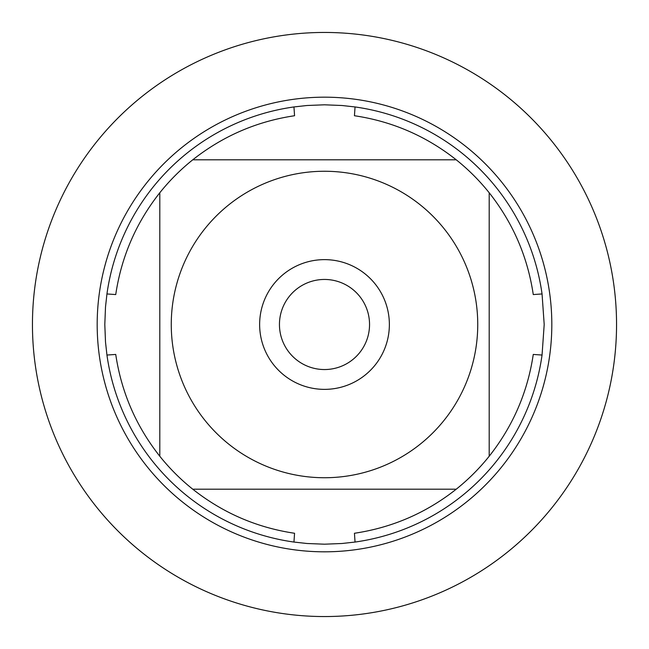 <?xml version="1.0" encoding="UTF-8"?>
<svg xmlns="http://www.w3.org/2000/svg" width="649" height="649" viewBox="0 0 649 649"><rect width="100%" height="100%" fill="white"/><g stroke="black" fill="none" stroke-linecap="round" stroke-linejoin="round"><path stroke-width="0.97" d="M544.195 324.5L542.053 355.052A219.695 219.695 0 0 1 355.052 542.053L341.999 543.497L324.5 544.195L307.001 543.497L293.948 542.053A219.695 219.695 0 0 1 106.947 355.052L105.503 341.999L104.805 324.5L105.503 307.001L106.947 293.948A219.695 219.695 0 0 1 293.948 106.947L307.001 105.503L324.5 104.805L341.999 105.503L355.052 106.947A219.695 219.695 0 0 1 542.053 293.948L544.195 324.5M204.833 420.219A153.245 153.245 0 0 0 477.745 324.5A153.245 153.245 0 0 0 273.781 179.895A153.245 153.245 0 0 0 204.833 420.219M293.948 542.053L294.565 533.267C256.72 527.613 222.785 512.921 192.761 489.2A210.901 210.901 0 0 1 159.8 456.239A210.901 210.901 0 0 0 192.761 489.2L456.239 489.2A210.901 210.901 0 0 0 489.2 456.239L489.2 192.761A210.901 210.901 0 0 0 456.239 159.8L192.761 159.8A210.901 210.901 0 0 0 159.8 192.761L159.8 456.239C136.079 426.215 121.387 392.28 115.733 354.435L106.947 355.052M355.052 542.053L354.435 533.267C392.28 527.613 426.215 512.921 456.239 489.2A210.901 210.901 0 0 0 489.2 456.239C512.921 426.215 527.613 392.28 533.267 354.435L542.053 355.052M542.053 293.948L533.267 294.565C527.613 256.72 512.921 222.785 489.2 192.761A210.901 210.901 0 0 0 456.239 159.8C426.215 136.079 392.28 121.387 354.435 115.733L355.052 106.947M293.948 106.947L294.565 115.733C256.72 121.387 222.785 136.079 192.761 159.8A210.901 210.901 0 0 0 159.8 192.761C136.079 222.785 121.387 256.72 115.733 294.565L106.947 293.948M97.18 324.5A227.32 227.32 0 0 1 438.156 127.634A227.32 227.32 0 0 1 438.156 521.366A227.32 227.32 0 0 1 97.18 324.5M259.632 324.5A64.868 64.868 0 0 1 356.934 268.321A64.868 64.868 0 0 1 356.934 380.679A64.868 64.868 0 0 1 259.632 324.5M279.451 324.5A45.049 45.049 0 0 0 347.02 363.513A45.049 45.049 0 0 0 347.02 285.487A45.049 45.049 0 0 0 279.451 324.5M32.45 324.5A292.05 292.05 0 0 1 324.5 32.45A292.05 292.05 0 0 1 616.55 324.5A292.05 292.05 0 0 1 324.5 616.55A292.05 292.05 0 0 1 32.45 324.5L32.45 324.5"/></g></svg>
